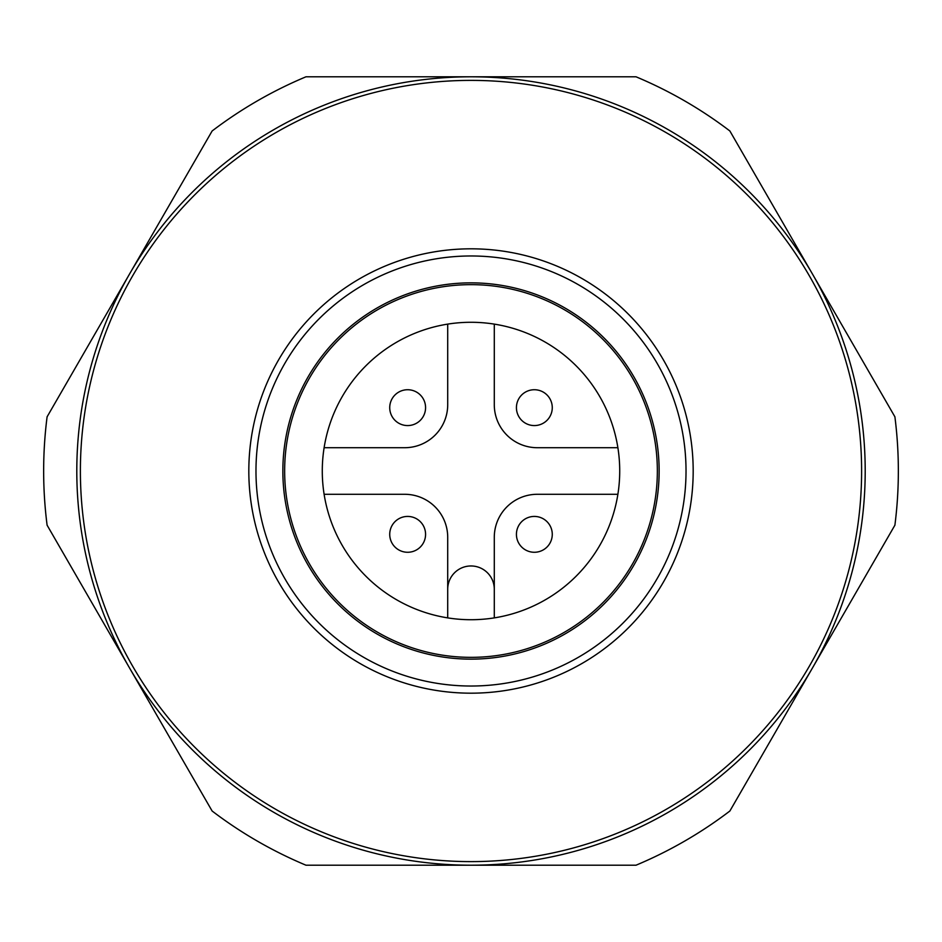 <?xml version="1.0" encoding="UTF-8"?>
<svg xmlns="http://www.w3.org/2000/svg" width="942" height="942" viewBox="0 0 942 942"><rect width="100%" height="100%" fill="white"/><g stroke="black" fill="none" stroke-linecap="round" stroke-linejoin="round"><path stroke-width="1.41" d="M861.612 471A390.612 390.612 0 0 1 471 861.612A390.612 390.612 0 0 1 80.388 471A390.612 390.612 0 0 1 471 80.388A390.612 390.612 0 0 1 861.612 471M686.023 471A215.023 215.023 0 0 1 471 686.023A215.023 215.023 0 0 1 255.977 471A215.023 215.023 0 0 1 471 255.977A215.023 215.023 0 0 1 686.023 471M659.141 471A188.141 188.141 0 0 1 471 659.141A188.141 188.141 0 0 1 282.859 471A188.141 188.141 0 0 1 471 282.859A188.141 188.141 0 0 1 659.141 471M305.973 76.797A427.35 427.35 0 0 0 212.127 130.985L47.1 416.811A427.35 427.35 0 0 0 47.1 525.189L212.127 811.015A427.35 427.35 0 0 0 305.973 865.203L636.027 865.203A427.35 427.35 0 0 0 729.873 811.015L894.9 525.189A427.35 427.35 0 0 0 894.9 416.811L729.873 130.985A427.35 427.35 0 0 0 636.027 76.797L305.973 76.797M76.797 471A394.203 394.203 0 0 0 471 865.203A394.203 394.203 0 0 0 865.203 471A394.203 394.203 0 0 0 471 76.797A394.203 394.203 0 0 0 76.797 471M619.718 471A148.718 148.718 0 0 1 471 619.718A148.718 148.718 0 0 1 322.282 471A148.718 148.718 0 0 1 471 322.282A148.718 148.718 0 0 1 619.718 471M447.709 617.881L447.709 589.256A23.291 23.291 0 0 1 471 565.965A23.291 23.291 0 0 1 494.291 589.256L494.291 617.881M324.119 494.291L404.707 494.291A43.002 43.002 0 0 1 447.709 537.293L447.709 589.256M447.709 324.119L447.709 404.707A43.002 43.002 0 0 1 404.707 447.709L324.119 447.709M494.291 589.256L494.291 537.293A43.002 43.002 0 0 1 537.293 494.291L617.881 494.291M617.881 447.709L537.293 447.709A43.002 43.002 0 0 1 494.291 404.707L494.291 324.119M425.572 534.35A17.922 17.922 0 0 1 407.65 552.271A17.922 17.922 0 0 1 389.729 534.35A17.922 17.922 0 0 1 407.65 516.428A17.922 17.922 0 0 1 425.572 534.35M425.572 407.65A17.922 17.922 0 0 1 407.65 425.572A17.922 17.922 0 0 1 389.729 407.65A17.922 17.922 0 0 1 407.65 389.729A17.922 17.922 0 0 1 425.572 407.65M552.271 407.65A17.922 17.922 0 0 1 534.35 425.572A17.922 17.922 0 0 1 516.428 407.65A17.922 17.922 0 0 1 534.35 389.729A17.922 17.922 0 0 1 552.271 407.65M552.271 534.35A17.922 17.922 0 0 1 534.35 552.271A17.922 17.922 0 0 1 516.428 534.35A17.922 17.922 0 0 1 534.35 516.428A17.922 17.922 0 0 1 552.271 534.35M284.649 471A186.351 186.351 0 0 1 471 284.649A186.351 186.351 0 0 1 657.351 471A186.351 186.351 0 0 1 471 657.351A186.351 186.351 0 0 1 284.649 471M248.818 471A222.182 222.182 0 0 1 471 248.818A222.182 222.182 0 0 1 693.182 471A222.182 222.182 0 0 1 471 693.182A222.182 222.182 0 0 1 248.818 471"/></g></svg>
